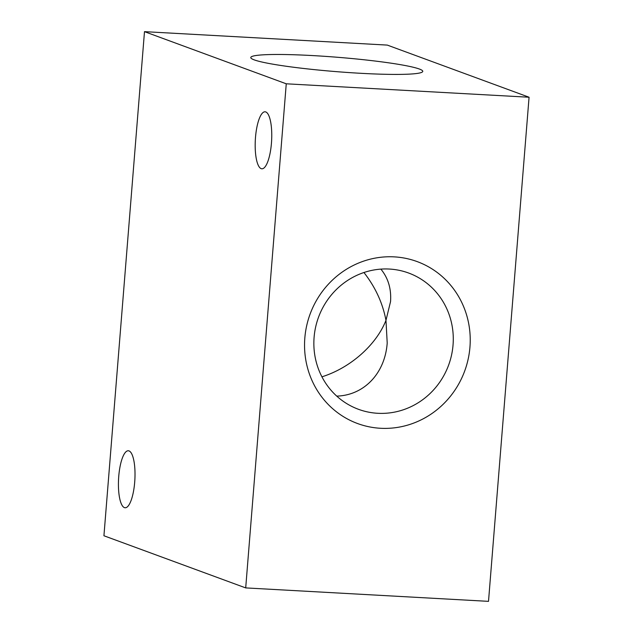<?xml version="1.0" encoding="UTF-8"?>
<svg xmlns="http://www.w3.org/2000/svg" width="633" height="633" viewBox="0 0 633 633"><rect width="100%" height="100%" fill="white"/><g stroke="black" fill="none" stroke-linecap="round" stroke-linejoin="round"><path stroke-width="0.95" d="M336.756 396.123C364.157 395.293 385.054 373.288 387.206 342.999L385.972 320.345L390.537 301.648C391.447 288.949 388.227 278.101 380.876 269.12M314.095 337.326A72.605 69.313 110.2 0 0 358.5 409.314A72.605 69.313 110.2 0 0 448.623 365.099A72.605 69.313 110.2 0 0 408.633 273.029A72.605 69.313 110.2 0 0 314.095 337.326M321.928 376.817C350.207 367.995 376.231 345.048 385.972 320.345C382.68 303.009 375.337 287.065 363.935 272.514M304.829 338.006A86.278 82.369 -69.8 0 1 434.634 270.639A86.278 82.369 -69.8 0 1 422.694 419.078A86.278 82.369 -69.8 0 1 304.829 338.006M254.229 59.874A86.278 7.208 -175.4 0 1 251.032 58.149A86.278 7.208 -175.4 0 1 337.357 57.263A86.278 7.208 -175.4 0 1 422.425 71.94A86.278 7.208 -175.4 0 1 345.088 72.304A86.278 7.208 -175.4 0 1 254.229 59.874M265.749 111.938A28.548 8.158 93.2 0 1 271.533 141.99A28.548 8.158 93.2 0 1 261.896 168.797A28.548 8.158 93.2 0 1 255.328 139.846A28.548 8.158 93.2 0 1 265.045 111.788A28.548 8.158 93.2 0 1 265.749 111.938M129.005 450.91A28.548 8.158 93.2 0 1 134.789 480.961A28.548 8.158 93.2 0 1 125.144 507.769A28.548 8.158 93.2 0 1 118.577 478.817A28.548 8.158 93.2 0 1 128.301 450.759A28.548 8.158 93.2 0 1 129.005 450.91M144.49 31.65L103.931 535.763L245.699 587.907L286.258 83.801L144.49 31.65L387.301 45.093L529.069 97.237L488.51 601.35L245.699 587.907M529.069 97.237L286.258 83.801"/></g></svg>
